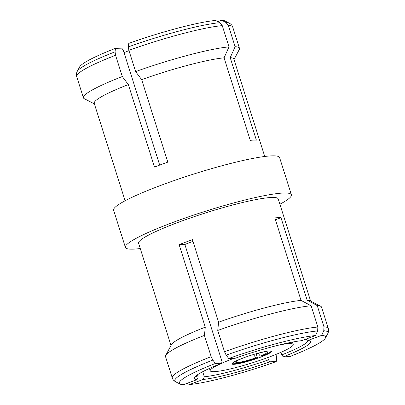 <?xml version="1.0" encoding="UTF-8"?>
<svg xmlns="http://www.w3.org/2000/svg" width="405" height="405" viewBox="0 0 405 405"><rect width="100%" height="100%" fill="white"/><g stroke="black" fill="none" stroke-linecap="round" stroke-linejoin="round"><path stroke-width="0.61" d="M256.173 353.737L257.438 357.721L255.894 357.772L253.449 354.532M255.894 357.772A16.646 1.964 -17.6 0 1 237.133 362.51A16.646 1.964 -17.6 0 1 235.73 361.918A16.646 1.964 -17.6 0 1 242.782 358.172L242.666 358.177M257.438 357.721A20.488 2.415 -17.6 0 1 233.801 363.751A20.488 2.415 -17.6 0 1 232.08 363.437M271.097 351.064A20.488 2.415 -17.6 0 1 261.878 356.071L260.329 356.122L258.142 353.216M256.532 353.636A16.646 1.964 -17.6 0 1 267.239 351.925A16.646 1.964 -17.6 0 1 260.329 356.122M310.63 301.148L278.205 198.941A73.239 8.637 162.4 0 0 271.866 197.473A73.239 8.637 162.4 0 0 192.183 217.343A73.239 8.637 162.4 0 0 138.586 243.228L171.006 345.44M280.964 352.309L281.784 354.896L283.252 356.84L289.555 356.648A76.707 9.047 162.4 0 0 325.402 338.053L327.772 333.583C328.678 331.73 328.86 330.014 328.323 328.445L321.58 307.187A81.85 9.649 162.4 0 0 320.684 306.271L309.982 300.819A73.239 8.637 162.4 0 0 307.152 300.211L280.984 217.713A73.239 8.637 162.4 0 0 278.27 217.672A73.239 8.637 162.4 0 0 274.858 217.895L301.031 300.399L311.116 305.76L317.859 327.017L317.636 330.941L315.556 335.542L301.852 340.645A60.988 7.194 162.4 0 0 235.022 358.314L228.719 358.506L226.172 355.124L224.481 351.707L217.738 330.455L218.604 322.198L192.431 239.694A73.239 8.637 162.4 0 0 179.116 244.645L205.284 327.149L204.424 335.406L211.167 356.663L212.858 360.08L215.404 363.462L221.707 363.27L221.925 361.27L184.872 244.473A58.892 6.946 -17.6 0 1 192.972 241.395M197.488 374.772L198.192 376.999L196.987 379.652L183.278 384.75A76.707 9.047 162.4 0 1 180.21 384.112L175.699 381.824C173.887 380.832 172.748 379.541 172.282 377.941A81.85 9.649 162.4 0 1 211.167 356.663M195.797 376.063A58.892 6.946 162.4 0 0 198.192 376.999M264.738 156.482L233.837 59.069A73.239 8.637 162.4 0 0 230.207 57.642L256.38 140.145A73.239 8.637 162.4 0 0 253.667 140.11A73.239 8.637 162.4 0 0 250.255 140.332L224.081 57.829L228.997 46.889L222.254 25.631L219.854 22.685L215.602 20.437A76.707 9.047 162.4 0 0 128.76 43.401L128.39 46.869L128.876 50.326L135.619 71.579L141.654 79.628L167.827 162.127A73.239 8.637 162.4 0 0 154.513 167.083L128.339 84.579L122.305 76.535L115.562 55.277L115.076 51.825L115.445 48.352L121.748 48.16L123.216 50.104L159.697 165.098M279.885 204.231A87.065 10.267 162.4 0 0 291.382 194.759L279.592 157.591A87.065 10.267 162.4 0 0 272.054 155.849A87.065 10.267 162.4 0 0 177.329 179.466A87.065 10.267 162.4 0 0 113.618 210.241L125.408 247.409A87.065 10.267 162.4 0 0 132.946 249.151A87.065 10.267 162.4 0 0 140.262 248.518M291.382 194.759A87.065 10.267 162.4 0 0 283.844 193.018A87.065 10.267 162.4 0 0 189.12 216.635A87.065 10.267 162.4 0 0 125.408 247.409M233.847 358.349A43.532 5.133 162.4 0 0 210.215 370.793A43.532 5.133 162.4 0 0 213.982 371.663A43.532 5.133 162.4 0 0 261.346 359.853A43.532 5.133 162.4 0 0 293.205 344.468A43.532 5.133 162.4 0 0 289.438 343.597A43.532 5.133 162.4 0 0 279.212 345.009M269.684 350.943A20.741 2.445 162.4 0 0 247.116 356.572A20.741 2.445 162.4 0 0 231.938 363.903A20.741 2.445 162.4 0 0 233.736 364.318A20.741 2.445 162.4 0 0 256.304 358.688A20.741 2.445 162.4 0 0 271.482 351.358A20.741 2.445 162.4 0 0 269.684 350.943M187.08 383.338L189.398 384.563L203.107 379.465L204.317 376.812L202.697 371.704M179.116 244.645L184.872 244.473M280.984 217.713L275.451 219.768M305.638 339.233L307.972 340.458L321.681 335.355L323.762 330.753L323.985 326.83L317.242 305.572L307.152 300.211M217.92 21.662L221.722 20.25L225.975 22.498L228.379 25.444L235.123 46.702L230.207 57.642M267.751 357.585L268.469 359.848L269.938 361.792L276.24 361.599L276.61 358.131L276.033 354.395M128.967 50.605A43.532 5.133 162.4 0 0 124.036 52.691M185.293 244.306A43.532 5.133 162.4 0 0 184.877 244.488M224.081 57.829A73.239 8.637 162.4 0 0 141.654 79.628M128.339 84.579A73.239 8.637 162.4 0 0 94.218 103.361L125.115 200.769M233.994 59.56L239.254 49.582A81.85 9.649 162.4 0 0 239.461 48.316A81.85 9.649 162.4 0 0 235.123 46.702M228.997 46.889A81.85 9.649 162.4 0 0 135.619 71.579M122.305 76.535A81.85 9.649 162.4 0 0 83.42 97.813A81.85 9.649 162.4 0 0 84.316 98.729L94.37 103.852M225.975 22.498A80.342 9.472 162.4 0 1 229.301 23.176L224.79 20.888A76.707 9.047 162.4 0 0 221.722 20.25M115.445 48.352A76.707 9.047 162.4 0 0 79.598 66.947L77.228 71.417C76.322 73.27 76.14 74.986 76.677 76.555L83.42 97.813M281.784 354.896A58.892 6.946 162.4 0 0 308.023 340.463M204.317 376.812A58.892 6.946 162.4 0 0 268.469 359.848M283.252 356.84A60.988 7.194 162.4 0 0 309.936 340.924A60.988 7.194 162.4 0 0 307.972 340.458M203.107 379.465A60.988 7.194 162.4 0 0 269.938 361.792M221.707 363.27A60.988 7.194 162.4 0 0 194.501 377.541A60.988 7.194 162.4 0 0 196.987 379.652M325.402 338.053A76.707 9.047 162.4 0 0 321.681 335.355M315.556 335.542A76.707 9.047 162.4 0 0 228.719 358.506M189.398 384.563A76.707 9.047 162.4 0 0 276.24 361.599M215.404 363.462A76.707 9.047 162.4 0 0 180.21 384.112M320.684 306.271A81.85 9.649 162.4 0 0 317.242 305.572M311.116 305.76A81.85 9.649 162.4 0 0 217.738 330.455M204.424 335.406A81.85 9.649 162.4 0 0 165.746 355.418A81.85 9.649 162.4 0 0 165.539 356.683L172.282 377.941M301.031 300.399A73.239 8.637 162.4 0 0 218.604 322.198M205.284 327.149A73.239 8.637 162.4 0 0 171.345 344.797L165.746 355.418M229.301 23.176C231.113 24.168 232.252 25.459 232.718 27.059A81.85 9.649 162.4 0 0 228.379 25.444M222.254 25.631A81.85 9.649 162.4 0 0 128.876 50.326M115.562 55.277A81.85 9.649 162.4 0 0 76.677 76.555M219.854 22.685A80.342 9.472 162.4 0 0 128.39 46.869M115.076 51.825A80.342 9.472 162.4 0 0 77.228 71.417M327.772 333.583A80.342 9.472 162.4 0 0 323.762 330.753M317.636 330.941A80.342 9.472 162.4 0 0 226.172 355.124M212.858 360.08A80.342 9.472 162.4 0 0 175.699 381.824M328.323 328.445A81.85 9.649 162.4 0 0 323.985 326.83M317.859 327.017A81.85 9.649 162.4 0 0 224.481 351.707M292.45 342.088L293.205 344.468M209.461 368.418L210.215 370.793M232.718 27.059L239.461 48.316"/></g></svg>
